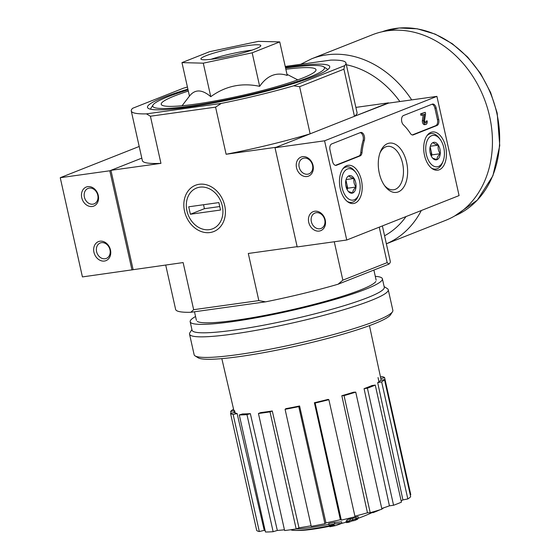 <?xml version="1.0" encoding="UTF-8"?>
<svg xmlns="http://www.w3.org/2000/svg" width="560" height="560" viewBox="0 0 560 560"><rect width="100%" height="100%" fill="white"/><g stroke="black" fill="none" stroke-linecap="round" stroke-linejoin="round"><path stroke-width="0.84" d="M290.738 529.746A46.046 5.222 -12.6 0 0 295.113 530.425A46.046 5.222 -12.6 0 0 333.788 524.825A176.351 125.321 -96 0 1 329.063 524.979A171.78 170.674 168.9 0 0 334.796 523.845A175.581 124.775 84 0 0 341.887 523.285A177.093 122.962 71.1 0 1 335.475 525.623A175.259 174.125 -11.1 0 1 329.847 526.75A176.428 122.5 -108.9 0 0 334.726 525.203A41.951 4.76 -12.6 0 1 299.873 530.432A179.06 179.06 0 0 1 295.113 530.425M296.205 528.934A46.046 5.222 -12.6 0 0 328.909 524.293M329.742 526.253L329.847 526.75M329.063 524.979L328.734 523.495A171.78 170.674 168.9 0 0 334.46 522.361A175.581 124.775 84 0 0 341.558 521.801L341.887 523.285M334.46 522.361L334.796 523.845M372.799 512.295L372.897 512.715A177.702 143.444 -111.6 0 0 380.093 509.761M382.536 508.214L382.62 508.592A173.572 100.548 82.1 0 0 383.817 507.787M381.85 508.956A177.702 143.444 -111.6 0 0 382.62 508.592M348.747 522.27A176.316 102.137 -97.9 0 1 346.374 522.613A177.149 142.996 -111.6 0 0 349.706 521.311A175.497 101.661 -97.9 0 1 347.165 521.57A176.456 142.429 -111.6 0 0 350.273 520.24A174.615 101.15 82.1 0 0 352.814 519.988A177.149 142.996 -111.6 0 0 356.097 518.476A173.572 100.548 82.1 0 0 358.47 518.14A177.702 143.444 68.4 0 1 355.187 519.652A174.615 101.15 82.1 0 0 357.679 519.19A178.185 143.829 68.4 0 1 354.571 520.506A175.497 101.661 -97.9 0 1 352.072 520.975A177.702 143.444 68.4 0 1 348.747 522.27M346.983 520.772A177.149 142.996 -111.6 0 1 346.045 521.122L346.374 522.613M357.546 518.581L357.679 519.19M347.165 521.57L346.829 520.079A176.456 142.429 -111.6 0 0 349.944 518.756A174.615 101.15 82.1 0 0 352.485 518.504A177.149 142.996 -111.6 0 0 355.768 516.985A173.572 100.548 82.1 0 0 358.134 516.656L358.47 518.14M355.768 516.985L356.097 518.476M352.485 518.504L352.814 519.988M349.944 518.756L350.273 520.24M181.958 62.615L189.455 96.138C194.943 89.075 202.048 89.257 210.777 96.691C225.449 85.988 241.745 82.544 259.665 86.338C267.19 75.481 276.381 71.848 287.231 75.432L279.734 41.909L252.175 52.815L203.287 63.168L181.958 62.615L209.524 51.709L258.412 41.356L279.734 41.909M187.894 89.152A93.366 10.591 -12.6 0 0 148.351 108.402A93.366 10.591 -12.6 0 0 187.362 107.261A93.366 10.591 -12.6 0 0 329.392 67.935A93.366 10.591 -12.6 0 0 285.425 67.354M188.055 89.866A87.997 9.982 -12.6 0 0 153.048 104.944A87.997 9.982 -12.6 0 0 190.309 106.092A87.997 9.982 -12.6 0 0 284.004 85.659A87.997 9.982 -12.6 0 0 323.673 66.801L326.851 68.789A90.678 10.29 167.4 0 1 327.649 69.671M150.668 109.228A90.678 10.29 167.4 0 1 151.018 108.094L153.048 104.944M133.105 269.549L110.929 170.338L141.799 158.123L109.809 170.779L60.249 177.702L82.425 276.913L183.127 262.57L193.655 309.694L258.832 300.594L248.297 253.47L297.129 246.659M187.418 87.038A109.991 12.481 167.4 0 0 183.498 88.165L132.643 108.283A109.991 12.481 167.4 0 0 131.264 110.978L142.352 160.587A109.991 12.481 167.4 0 0 160.951 163.359L110.929 170.338M285.222 66.458L330.771 60.102A109.991 12.481 167.4 0 1 345.954 62.993A109.991 12.481 167.4 0 1 344.575 65.688L293.72 85.806A109.991 12.481 167.4 0 1 221.249 103.425L146.447 113.869A109.991 12.481 167.4 0 1 131.264 110.978M344.575 65.688L343.924 69.174L299.614 86.702L293.72 85.806M343.924 69.174L354.459 116.298L388.528 103.124M299.614 86.702L310.142 133.826L276.136 147.28L226.121 154.259L215.586 107.135L150.416 116.228L160.951 163.359M379.239 227.164L387.163 262.633L342.853 280.161L334.271 241.759M388.465 102.844L355.88 107.394M184.534 211.218A24.885 20.083 -111.6 0 0 219.338 227.906A24.885 20.083 -111.6 0 0 209.993 186.116A24.885 20.083 -111.6 0 0 184.534 211.218M382.375 225.925L390.306 261.415A109.991 12.481 167.4 0 1 388.927 264.11L338.072 284.228A109.991 12.481 167.4 0 1 265.601 301.847L190.799 312.291A109.991 12.481 167.4 0 1 175.616 309.4L165.69 264.999M338.072 284.228L342.853 280.161M387.163 262.633L388.927 264.11M190.799 312.291L193.655 309.694M258.832 300.594L265.601 301.847M150.416 116.228L146.447 113.869M310.142 133.826A109.991 12.481 167.4 0 1 226.121 154.259M221.249 103.425L215.586 107.135M345.954 62.993L357.042 112.595A109.991 12.481 167.4 0 1 354.459 116.298M323.673 66.801A87.997 9.982 -12.6 0 0 285.579 68.068M188.321 91.07A79.296 8.995 -12.6 0 0 161.224 104.286A79.296 8.995 -12.6 0 0 195.083 104.202A79.296 8.995 -12.6 0 0 275.688 86.898A79.296 8.995 -12.6 0 0 315.994 69.685A79.296 8.995 -12.6 0 0 285.852 69.272M259.665 86.338L252.175 52.815M210.777 96.691L203.287 63.168M251.881 50.162A30.695 3.479 -12.6 0 0 210.924 59.318M213.997 58.926A30.695 3.479 -12.6 0 0 245.203 52.227A30.695 3.479 -12.6 0 0 260.806 45.563A30.695 3.479 -12.6 0 0 230.09 48.867A30.695 3.479 -12.6 0 0 200.893 58.961A30.695 3.479 -12.6 0 0 213.997 58.926M380.485 376.957L382.004 376.586A79.296 8.995 167.4 0 1 384.622 377.643L410.788 494.711L410.242 494.844M410.655 496.692A79.296 8.995 167.4 0 1 407.82 498.946L402.906 499.905L377.699 382.648A75.18 8.526 167.4 0 0 380.534 380.394L384.489 379.624L410.655 496.692M401.149 500.892A74.179 8.414 -12.6 0 0 402.906 499.905M401.436 502.145A79.296 8.995 167.4 0 1 393.568 505.26L389.424 505.834L364.063 388.654A75.18 8.526 167.4 0 0 371.931 385.546L375.263 385.077L401.436 502.145M381.745 508.473A74.179 8.414 -12.6 0 0 389.424 505.834M381.906 509.194A79.296 8.995 167.4 0 1 370.216 512.687L367.458 512.799L341.831 395.703A75.18 8.526 167.4 0 0 353.521 392.217L355.733 392.126L381.906 509.194M354.914 516.18A74.179 8.414 -12.6 0 0 367.458 512.799M355.047 516.761A79.296 8.995 167.4 0 1 341.306 520.107L340.368 519.729L314.384 402.731A75.18 8.526 167.4 0 0 328.118 399.392L328.874 399.693L355.047 516.761M299.593 405.979L298.774 406.63A79.296 8.995 167.4 0 1 285.082 409.311L285.901 408.66A75.18 8.526 167.4 0 0 299.593 405.979L325.962 522.886A74.179 8.414 -12.6 0 0 340.368 519.729M325.962 522.886L324.94 523.698A79.296 8.995 167.4 0 1 311.248 526.379L285.082 409.311M272.279 410.977L270.011 411.873A79.296 8.995 167.4 0 1 258.447 413.49L260.715 412.587A75.18 8.526 167.4 0 0 266.308 411.859A75.18 8.526 167.4 0 0 272.279 410.977L298.998 527.828A74.179 8.414 -12.6 0 0 311.115 525.784M298.998 527.828L296.177 528.941A79.296 8.995 167.4 0 1 284.613 530.558L258.447 413.49M250.341 413.623L246.967 414.631A79.296 8.995 167.4 0 1 239.295 414.932L242.669 413.924A75.18 8.526 167.4 0 0 250.341 413.623L277.326 530.446A74.179 8.414 -12.6 0 0 284.445 529.788M277.326 530.446L273.133 531.699A79.296 8.995 167.4 0 1 265.461 532L239.295 414.932M237.118 413.518L233.149 414.477A79.296 8.995 167.4 0 1 230.531 413.42L234.5 412.454A75.18 8.526 167.4 0 0 237.118 413.518L264.25 530.348A74.179 8.414 -12.6 0 0 265.125 530.488M264.25 530.348L259.322 531.545A79.296 8.995 167.4 0 1 256.704 530.488L230.531 413.42M378.042 377.552L379.078 382.382M234.619 410.669L235.375 413.938M233.94 410.802L230.664 411.446L231.077 413.287M230.664 411.446A79.296 8.995 167.4 0 1 233.506 409.185L233.562 409.178M233.149 414.477L259.322 531.545M246.967 414.631L273.133 531.699M270.011 411.873L296.177 528.941M298.774 406.63L324.94 523.698M328.874 399.693A79.296 8.995 167.4 0 1 315.14 403.039L341.306 520.107M315.14 403.039L314.384 402.731M355.733 392.126A79.296 8.995 167.4 0 1 344.043 395.619L370.216 512.687M344.043 395.619L341.831 395.703M375.263 385.077A79.296 8.995 167.4 0 1 367.402 388.192L393.568 505.26M367.402 388.192L364.063 388.654M384.489 379.624A79.296 8.995 167.4 0 1 381.647 381.878L407.82 498.946M381.647 381.878L377.699 382.648M384.622 377.643L380.828 378.567M191.919 329.581L189.896 332.724A101.808 11.55 -12.6 0 0 189.539 334.159L194.138 354.739A101.808 11.55 -12.6 0 0 195.076 355.887L198.107 357.777A99.253 11.256 -12.6 0 0 239.575 356.566A99.253 11.256 -12.6 0 0 390.558 314.762L392.49 311.759A101.808 11.55 -12.6 0 0 392.854 310.324L388.248 289.737A101.808 11.55 -12.6 0 0 387.31 288.596L384.146 286.615M195.076 355.887A101.808 11.55 -12.6 0 0 237.615 354.641A101.808 11.55 -12.6 0 0 392.49 311.759M189.539 334.159A101.808 11.55 -12.6 0 0 233.009 334.054A101.808 11.55 -12.6 0 0 336.504 311.836A101.808 11.55 -12.6 0 0 388.248 289.737M195.552 316.512A98.483 11.172 -12.6 0 0 190.176 321.776L192.059 330.204A98.483 11.172 -12.6 0 0 234.115 330.106A98.483 11.172 -12.6 0 0 334.222 308.616A98.483 11.172 -12.6 0 0 384.286 287.238L382.396 278.803A98.483 11.172 -12.6 0 0 375.291 276.339M190.176 321.776A98.483 11.172 -12.6 0 0 232.232 321.671A98.483 11.172 -12.6 0 0 332.339 300.181A98.483 11.172 -12.6 0 0 382.396 278.803M197.267 321.412A92.085 10.444 -12.6 0 0 235.739 320.285A92.085 10.444 -12.6 0 0 375.83 281.498M436.905 96.369L459.081 195.58L346.752 240.016L324.576 140.805L436.905 96.369L387.338 103.292L275.016 147.721L324.576 140.805M275.016 147.721L297.192 246.932L346.752 240.016M325.241 220.003A10.234 8.26 -111.6 0 0 310.933 213.136A10.234 8.26 -111.6 0 0 314.769 230.321A10.234 8.26 -111.6 0 0 325.241 220.003M313.047 165.431A10.234 8.26 -111.6 0 0 298.732 158.571A10.234 8.26 -111.6 0 0 302.575 175.756A10.234 8.26 -111.6 0 0 313.047 165.431M438.69 119.42L436.142 108.01A5.117 2.961 -97.9 0 0 432.628 104.055A5.117 2.961 -97.9 0 0 432.222 104.16L403.452 115.542A5.117 2.961 -97.9 0 0 401.541 119.672A5.117 2.961 -97.9 0 0 403.403 124.838A51.163 29.638 -97.9 0 1 410.354 133.378A5.117 2.961 -97.9 0 0 412.909 134.967A5.117 2.961 -97.9 0 0 413.315 134.862L436.996 125.489A5.117 2.961 -97.9 0 0 438.69 119.42L437.451 119.595A5.117 2.961 -97.9 0 1 435.757 125.664L412.3 134.939M360.465 132.552L331.695 143.927A5.117 2.961 -97.9 0 0 329.994 150.003L332.542 161.413A5.117 2.961 -97.9 0 0 336.056 165.368A5.117 2.961 -97.9 0 0 336.462 165.263L360.136 155.89A5.117 2.961 -97.9 0 0 362.012 152.502A51.163 29.638 -97.9 0 1 364.322 140.301A5.117 2.961 -97.9 0 0 363.902 134.918A5.117 2.961 -97.9 0 0 360.864 132.44A5.117 2.961 -97.9 0 0 360.465 132.552M379.288 173.152A24.885 14.413 -97.9 0 1 380.387 151.83A24.885 14.413 -97.9 0 1 400.589 148.89A24.885 14.413 -97.9 0 1 405.468 183.799A24.885 14.413 -97.9 0 1 385.224 186.508A24.885 14.413 -97.9 0 1 379.288 173.152M424.487 155.274A19.285 11.172 -97.9 0 1 432.271 132.006A19.285 11.172 -97.9 0 1 446.138 149.541A19.285 11.172 -97.9 0 1 437.598 170.205A19.285 11.172 -97.9 0 1 424.487 155.274M340.242 188.601A19.285 11.172 -97.9 0 1 348.026 165.333A19.285 11.172 -97.9 0 1 361.893 182.868A19.285 11.172 -97.9 0 1 353.36 203.532A19.285 11.172 -97.9 0 1 340.242 188.601M379.946 153.013A21.91 12.691 -97.9 0 1 387.52 146.384A21.91 12.691 -97.9 0 1 403.123 166.327A21.91 12.691 -97.9 0 1 393.582 189.784A21.91 12.691 -97.9 0 1 384.475 185.486M360.241 132.636A5.117 2.961 -97.9 0 1 363.083 140.469L364.322 140.301M335.447 165.347L358.897 156.065A5.117 2.961 -97.9 0 0 360.773 152.677A51.163 29.638 -97.9 0 1 363.083 140.469M431.998 104.251A5.117 2.961 -97.9 0 1 434.903 108.185L437.451 119.595M422.156 115.164L420.917 115.339L420.581 113.848L425.236 112.322L421.82 113.673L422.156 115.164L424.543 114.219L423.598 120.533L422.359 120.708L423.255 114.73M422.359 120.708A3.073 1.778 -97.9 0 0 424.578 124.656L425.817 124.481A3.073 1.778 -97.9 0 0 427.077 120.778L426.23 121.107A1.533 0.889 -97.9 0 1 425.6 122.962A1.533 0.889 -97.9 0 1 424.487 121.037L425.572 113.813L425.236 112.322M420.581 113.848L421.82 113.673M425.817 124.481A3.073 1.778 -97.9 0 1 423.598 120.533M427.077 120.778L426.23 121.107M424.991 121.282A1.533 0.889 -97.9 0 1 424.921 122.612M312.543 165.235A8.295 6.692 -111.6 0 0 302.799 158.452A8.295 6.692 -111.6 0 0 299.621 168.63A8.295 6.692 -111.6 0 0 308.896 173.88A8.295 6.692 -111.6 0 0 312.543 165.235M324.744 219.8A8.295 6.692 -111.6 0 0 314.993 213.024A8.295 6.692 -111.6 0 0 311.822 223.195A8.295 6.692 -111.6 0 0 321.097 228.445A8.295 6.692 -111.6 0 0 324.744 219.8M433.153 142.492A8.862 5.131 -97.9 0 1 438.326 145.124A8.862 5.131 -97.9 0 1 440.244 153.72A8.862 5.131 -97.9 0 1 436.996 159.677A8.862 5.131 -97.9 0 1 432.32 157.766A8.862 5.131 -97.9 0 1 431.823 157.052A8.862 5.131 -97.9 0 1 429.898 148.456A8.862 5.131 -97.9 0 1 430.598 145.418A8.862 5.131 -97.9 0 1 433.153 142.492C433.615 143.542 435.344 144.417 438.326 145.124C437.717 148.155 438.354 151.018 440.244 153.72C437.92 155.869 436.835 157.85 436.996 159.677L433.16 158.34M426.37 154.532A15.862 9.184 -97.9 0 1 429.072 137.578A15.862 9.184 -97.9 0 1 439.999 139.132A15.862 9.184 -97.9 0 1 443.079 161.238A15.862 9.184 -97.9 0 1 434.287 166.397A15.862 9.184 -97.9 0 1 426.37 154.532M426.881 135.8A17.906 10.374 -97.9 0 1 430.948 133.581A17.906 10.374 -97.9 0 1 438.977 137.823L439.999 139.132M443.079 161.238L442.463 162.778A17.906 10.374 -97.9 0 1 435.897 169.05A17.906 10.374 -97.9 0 1 431.382 168.028M429.989 147.707A7.672 4.445 -97.9 0 1 431.025 150.577L430.171 146.769M431.298 156.128L431.984 154.868L431.025 150.577A7.672 4.445 -97.9 0 1 431.109 155.729M431.984 154.868L440.244 153.72M430.311 146.244L438.326 145.124M348.908 175.819A8.862 5.131 -97.9 0 1 354.081 178.451A8.862 5.131 -97.9 0 1 355.999 187.04A8.862 5.131 -97.9 0 1 352.751 193.004A8.862 5.131 -97.9 0 1 348.075 191.093A8.862 5.131 -97.9 0 1 347.578 190.372A8.862 5.131 -97.9 0 1 345.653 181.783A8.862 5.131 -97.9 0 1 346.353 178.745A8.862 5.131 -97.9 0 1 348.908 175.819C349.37 176.869 351.099 177.744 354.081 178.451C353.472 181.482 354.109 184.345 355.999 187.04C353.675 189.189 352.59 191.177 352.751 193.004L348.915 191.667M342.125 187.859A15.862 9.184 -97.9 0 1 344.827 170.905A15.862 9.184 -97.9 0 1 355.754 172.459A15.862 9.184 -97.9 0 1 358.834 194.558A15.862 9.184 -97.9 0 1 350.042 199.724A15.862 9.184 -97.9 0 1 342.125 187.859M342.636 169.127A17.906 10.374 -97.9 0 1 346.703 166.908A17.906 10.374 -97.9 0 1 354.732 171.15L355.754 172.459M358.834 194.558L358.218 196.098A17.906 10.374 -97.9 0 1 351.652 202.377A17.906 10.374 -97.9 0 1 347.137 201.355M345.744 181.034A7.672 4.445 -97.9 0 1 346.78 183.897L345.926 180.089M347.053 189.448L347.739 188.195L346.78 183.897A7.672 4.445 -97.9 0 1 346.864 189.056M347.739 188.195L355.999 187.04M346.066 179.571L354.081 178.451M139.195 146.468L60.249 177.702M81.753 197.715A10.234 8.26 -111.6 0 0 96.068 204.582A10.234 8.26 -111.6 0 0 92.225 187.397A10.234 8.26 -111.6 0 0 81.753 197.715M93.954 252.28A10.234 8.26 -111.6 0 0 108.262 259.147A10.234 8.26 -111.6 0 0 104.426 241.962A10.234 8.26 -111.6 0 0 93.954 252.28M109.809 170.779L131.985 269.99M96.586 251.643A8.295 6.692 -111.6 0 0 106.33 258.419A8.295 6.692 -111.6 0 0 109.501 248.248A8.295 6.692 -111.6 0 0 100.226 242.998A8.295 6.692 -111.6 0 0 96.586 251.643M84.385 197.078A8.295 6.692 -111.6 0 0 94.129 203.854A8.295 6.692 -111.6 0 0 97.307 193.683A8.295 6.692 -111.6 0 0 88.032 188.433A8.295 6.692 -111.6 0 0 84.385 197.078M300.692 64.302L311.563 58.828L372.358 34.776A99.764 80.528 68.4 0 1 489.594 116.305A99.764 80.528 68.4 0 1 445.753 220.311L386.372 243.803M222.313 205.947A21.91 17.689 68.4 0 1 199.892 228.046A21.91 17.689 68.4 0 1 191.667 191.247A21.91 17.689 68.4 0 1 222.313 205.947M218.869 202.587L220.528 210.028L190.379 214.242L188.713 206.801L218.869 202.587M203.532 204.729L204.421 208.684L190.379 214.242M204.421 208.684L219.751 206.542M360.773 152.677L362.012 152.502M358.897 156.065L360.136 155.89M335.643 165.375L336.462 165.263M434.903 108.185L436.142 108.01M435.757 125.664L436.996 125.489M412.496 134.974L413.315 134.862M496.839 113.281A98.994 79.905 68.4 0 1 454.86 215.859L477.351 200.137L492.898 175.784L499.751 145.621L497.182 113.064L490.658 92.61L480.662 73.654L467.663 57.085L452.263 43.694L435.183 34.111L417.221 28.791L399.224 28L382.046 31.794A98.994 79.905 68.4 0 1 496.839 113.281M421.309 210.525A99.764 80.528 68.4 0 1 386.365 243.782M311.563 58.828A99.764 80.528 68.4 0 1 411.698 99.89M406.028 216.573A92.085 74.333 68.4 0 1 384.573 235.774M346.353 64.764A92.085 74.333 68.4 0 1 399.861 101.542M189.448 96.11L182.056 105.749M286.979 74.312L297.766 79.884M376.159 280.203L373.891 270.06M196.42 320.376L194.495 311.773M341.572 523.418A179.06 179.06 0 0 0 346.269 522.151M357.868 518.427A179.06 179.06 0 0 0 374.745 511.378M381.192 380.268L369.46 325.626M234.339 412.496L221.823 358.631M430.948 133.581L428.484 133.924M435.897 169.05L433.44 169.393M346.703 166.908L344.239 167.251M351.652 202.377L349.195 202.72"/></g></svg>
